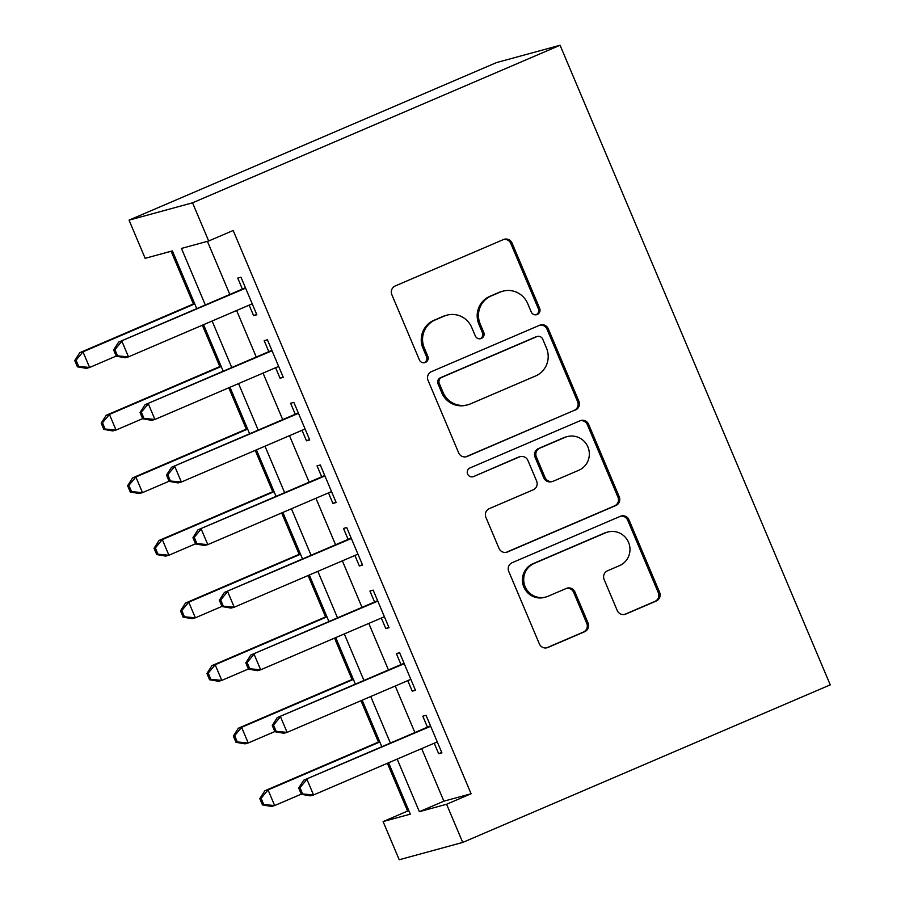 <?xml version="1.0" encoding="UTF-8"?>
<svg xmlns="http://www.w3.org/2000/svg" width="905" height="905" viewBox="0 0 905 905"><rect width="100%" height="100%" fill="white"/><g stroke="black" fill="none" stroke-linecap="round" stroke-linejoin="round"><path stroke-width="1.36" d="M537.265 314.488A4.672 4.582 74.7 0 0 539.663 308.379L512.094 243.106A6.674 6.539 74.7 0 0 503.485 239.542L395.259 285.946A6.674 6.539 74.7 0 0 391.842 294.668L419.411 359.941A4.672 4.582 74.7 0 0 425.429 362.43A4.672 4.582 74.7 0 0 427.827 356.332L424.264 347.882A21.347 20.928 74.7 0 1 435.192 319.974L444.219 316.105A21.347 20.928 74.7 0 1 471.754 327.519L475.329 335.959A4.672 4.582 74.7 0 0 481.347 338.459A4.672 4.582 74.7 0 0 483.745 332.35L480.17 323.911A21.347 20.928 74.7 0 1 491.11 296.003L500.126 292.134A21.347 20.928 74.7 0 1 527.672 303.537L531.246 311.987A4.672 4.582 74.7 0 0 537.265 314.488M536.02 314.816A4.672 4.582 74.7 0 0 538.362 308.729L510.793 243.468A6.674 6.539 74.7 0 0 503.678 239.463M424.185 362.769A4.672 4.582 74.7 0 0 426.527 356.683L422.963 348.233L424.264 347.882M480.103 338.787A4.672 4.582 74.7 0 0 482.444 332.712L478.881 324.262L480.17 323.911M617.221 610.513A6.674 6.539 74.7 0 0 625.83 614.076L656.193 601.067A6.674 6.539 74.7 0 0 659.609 592.345L628.986 519.855A6.674 6.539 74.7 0 0 620.378 516.291L512.162 562.695A6.674 6.539 74.7 0 0 508.734 571.406L539.357 643.896A6.674 6.539 74.7 0 0 547.966 647.46L584.641 631.735A6.674 6.539 74.7 0 0 588.058 623.013L574.958 591.994A6.674 6.539 74.7 0 0 566.349 588.431L548.159 596.225A17.84 17.489 74.7 0 1 524.696 585.558A17.84 17.489 74.7 0 1 534.278 563.363L605.524 532.819A17.84 17.489 74.7 0 1 628.986 543.486A17.84 17.489 74.7 0 1 619.405 565.682L607.538 570.772A6.674 6.539 74.7 0 0 604.121 579.494L617.221 610.513M421.673 748.593L443.88 801.174L471.098 793.753L233.173 230.492L208.67 241.002L181.453 248.423L205.322 304.94M471.098 793.753L446.595 804.262L462.727 842.431L830.247 684.859L560.071 45.25L496.562 62.569L129.042 220.141L145.162 258.321L172.38 250.9L196.758 308.616M208.67 241.002L192.539 202.822L560.071 45.25M575.49 410.01A6.674 6.539 74.7 0 0 578.906 401.288L548.283 328.809A6.674 6.539 74.7 0 0 539.685 325.234L431.459 371.638A6.674 6.539 74.7 0 0 428.042 380.36L458.654 452.851A6.674 6.539 74.7 0 0 467.263 456.414L574.2 410.372A6.674 6.539 74.7 0 0 577.616 401.65L546.993 329.16A6.674 6.539 74.7 0 0 539.878 325.155M588.635 424.332L619.258 496.822A6.674 6.539 74.7 0 1 615.841 505.533L507.615 551.937A6.674 6.539 74.7 0 1 499.006 548.373L485.906 517.355A6.674 6.539 74.7 0 1 489.322 508.633L533.215 489.809A6.674 6.539 74.7 0 0 536.631 481.087L527.943 460.509A6.674 6.539 74.7 0 0 519.334 456.946L473.632 476.539A4.672 4.582 74.7 0 1 467.5 473.745A4.672 4.582 74.7 0 1 470 467.942L580.037 420.768A6.674 6.539 74.7 0 1 588.635 424.332L587.345 424.683L617.968 497.173L619.258 496.822M407.782 680.639L412.228 691.16L415.463 690.277L399.603 652.72L396.367 653.614L400.994 664.564M354.907 555.466L359.353 565.987L362.588 565.105L346.728 527.558L343.493 528.441L348.12 539.391M302.032 430.294L306.478 440.826L309.725 439.943L293.853 402.386L290.618 403.268L295.245 414.23M249.158 305.132L253.604 315.653L256.85 314.77L240.99 277.224L237.744 278.107L242.37 289.057M207.403 241.352L229.825 294.43M236.624 310.506L256.262 357.023M263.05 373.098L282.699 419.603M289.487 435.678L309.137 482.184M315.924 498.259L335.574 544.765M342.362 560.84L362.011 607.357M368.799 623.432L388.449 669.938M395.236 686.013L414.886 732.518M275.595 367.713L280.041 378.233L283.288 377.351L267.416 339.805L264.181 340.687L268.808 351.638M328.47 492.886L332.916 503.406L336.151 502.524L320.291 464.978L317.055 465.86L321.682 476.811M381.344 618.047L385.79 628.579L389.026 627.697L373.165 590.139L369.93 591.022L374.557 601.972M434.219 743.22L438.665 753.741L441.9 752.858L426.04 715.312L422.805 716.194L427.432 727.145M462.727 842.431L399.218 859.75L383.098 821.57L410.304 814.149L388.607 762.779M387.408 763.288L407.601 811.072L383.098 821.57M171.113 251.239L193.399 303.99M202.358 325.2L219.836 366.57M228.795 387.781L246.273 429.151M255.233 450.362L272.71 491.743M281.67 512.954L299.136 554.324M308.107 575.535L325.574 616.905M334.533 638.116L352.011 679.485M360.971 700.708L378.448 742.077M397.171 759.103L419.377 811.683L446.595 804.262M212.121 321.015L231.759 367.521M238.558 383.596L258.197 430.113M264.995 446.176L284.634 492.693M291.421 508.768L311.071 555.274M317.859 571.349L337.508 617.855M344.296 633.93L363.946 680.447M370.733 696.522L390.383 743.028M192.539 202.822L129.042 220.141M381.82 746.704L362.17 700.187M355.382 684.112L335.732 637.606M328.945 621.531L309.295 575.026M302.508 558.951L282.858 512.434M276.07 496.359L256.42 449.853M249.633 433.778L229.983 387.272M223.196 371.197L203.546 324.691M407.601 811.072L408.856 810.722M443.88 801.174L419.377 811.683M253.604 315.653L256.669 314.34M280.041 378.233L283.107 376.933M306.478 440.826L309.544 439.513M332.916 503.406L335.981 502.094M359.353 565.987L362.407 564.675M385.79 628.579L388.845 627.267M412.228 691.16L415.282 689.848M438.665 753.741L441.719 752.428M502.818 291.195L501.528 291.546A21.347 20.928 74.7 0 0 498.836 292.485L500.126 292.134M478.881 324.262A21.347 20.928 74.7 0 1 489.82 296.354L498.836 292.485M446.9 315.166L445.611 315.528A21.347 20.928 74.7 0 0 442.918 316.456L444.219 316.105M422.963 348.233A21.347 20.928 74.7 0 1 433.902 320.325L442.918 316.456M465.77 456.855A6.674 6.539 74.7 0 0 465.973 456.765L574.2 410.372M542.729 339.171A4.672 4.582 74.7 0 0 536.699 336.671L441.697 377.408A4.672 4.582 74.7 0 0 439.31 383.505L443.077 392.419A21.347 20.928 74.7 0 0 470.611 403.822L535.556 375.982A21.347 20.928 74.7 0 0 546.484 348.074L542.729 339.171M537.287 336.468L535.998 336.818A4.672 4.582 74.7 0 0 535.409 337.033L536.699 336.671M467.93 404.761L466.629 405.112A21.347 20.928 74.7 0 1 441.776 392.77L438.009 383.867A4.672 4.582 74.7 0 1 440.407 377.758L535.409 337.033M506.121 552.378A6.674 6.539 74.7 0 0 506.325 552.288L614.54 505.895A6.674 6.539 74.7 0 0 617.968 497.173M520.171 456.652L518.87 457.002A6.674 6.539 74.7 0 0 518.033 457.297L473.632 476.539M578.759 470.283A17.84 17.489 74.7 0 0 588.341 448.088A17.84 17.489 74.7 0 0 564.878 437.42L539.776 448.179A6.674 6.539 74.7 0 0 536.36 456.901L545.048 477.478A6.674 6.539 74.7 0 0 553.656 481.053L578.759 470.283M567.118 436.64L565.829 436.991A17.84 17.489 74.7 0 0 563.577 437.771L564.878 437.42M552.819 481.336L551.518 481.698A6.674 6.539 74.7 0 1 543.758 477.84L535.059 457.251A6.674 6.539 74.7 0 1 538.475 448.541L563.577 437.771M587.345 424.683A6.674 6.539 74.7 0 0 580.229 420.678M607.775 532.027L606.474 532.389A17.84 17.489 74.7 0 0 604.235 533.169L605.524 532.819M545.919 597.017L544.618 597.368A17.84 17.489 74.7 0 1 523.407 585.908A17.84 17.489 74.7 0 1 532.977 563.713L604.235 533.169M546.473 647.901A6.674 6.539 74.7 0 0 546.677 647.822L583.352 632.097A6.674 6.539 74.7 0 0 586.768 623.375L573.657 592.345A6.674 6.539 74.7 0 0 566.553 588.352M624.337 614.518A6.674 6.539 74.7 0 0 624.529 614.438L654.892 601.418A6.674 6.539 74.7 0 0 658.32 592.696L627.697 520.205A6.674 6.539 74.7 0 0 620.581 516.201M194.586 303.469L79.753 352.712L83 351.83L89.606 367.475L116.213 356.061M194.767 303.899L83 351.83L76.043 360.201L74.753 360.552L77.389 366.808L78.69 366.457L76.043 360.201M78.69 366.457L89.606 367.475L86.371 368.358L77.389 366.808M74.753 360.552L79.753 352.712M245.436 287.767L118.634 342.113L245.617 288.175M114.924 349.602L121.881 341.219L128.487 356.864L125.252 357.758L116.27 356.208L117.571 355.857L114.924 349.602L113.634 349.952L116.27 356.208M252.224 303.82L128.487 356.864L117.571 355.857M118.634 342.113L113.634 349.952M221.024 366.061L106.19 415.293L109.437 414.411L116.044 430.056L142.651 418.653M221.205 366.491L109.437 414.411L102.48 422.782L101.19 423.133L103.826 429.389L105.127 429.038L102.48 422.782M105.127 429.038L116.044 430.056L112.797 430.938L103.826 429.389M101.19 423.133L106.19 415.293M247.461 428.642L132.628 477.874L135.874 476.992L142.481 492.637L169.088 481.234M247.642 429.072L135.874 476.992L128.917 485.363L127.616 485.725L130.263 491.981L131.564 491.63L128.917 485.363M131.564 491.63L142.481 492.637L139.234 493.519L130.263 491.981M127.616 485.725L132.628 477.874M271.873 350.348L145.072 404.693L272.043 350.755M141.361 412.182L148.318 403.811L154.925 419.456L151.678 420.339L142.707 418.789L144.008 418.438L141.361 412.182L140.06 412.533L142.707 418.789M278.661 366.401L154.925 419.456L144.008 418.438M145.072 404.693L140.06 412.533M298.186 412.963A6.799 6.663 74.7 0 0 298.299 412.918L171.509 467.274L298.48 413.336M167.798 474.763L174.756 466.392L181.362 482.037L178.115 482.919L169.145 481.381L170.445 481.019L167.798 474.763L166.497 475.114L169.145 481.381M305.098 428.993L181.362 482.037L170.445 481.019M171.509 467.274L166.497 475.114M273.898 491.223L159.065 540.466L162.312 539.572L168.918 555.229L195.525 543.815M274.079 491.653L162.312 539.572L155.355 547.955L154.054 548.306L156.701 554.561L158.002 554.211L155.355 547.955M158.002 554.211L168.918 555.229L165.672 556.111L156.701 554.561M154.054 548.306L159.065 540.466M300.336 553.815L185.502 603.047L188.738 602.164L195.356 617.81L221.963 606.395M300.517 554.233L188.738 602.164L181.792 610.536L180.491 610.886L183.138 617.142L184.439 616.791L181.792 610.536M184.439 616.791L195.356 617.81L192.109 618.692L183.138 617.142M180.491 610.886L185.502 603.047M324.623 475.544A6.799 6.663 74.7 0 0 324.737 475.498L197.946 529.855L324.918 475.928M194.236 537.344L201.182 528.973L207.799 544.618L204.553 545.5L195.582 543.962L196.883 543.611L194.236 537.344L192.935 537.706L195.582 543.962M331.535 491.573L207.799 544.618L196.883 543.611M197.946 529.855L192.935 537.706M351.061 538.136A6.799 6.663 74.7 0 0 351.174 538.079L224.383 592.447L351.355 538.509M220.673 599.936L227.619 591.565L234.237 607.21L230.99 608.092L222.019 606.542L223.32 606.192L220.673 599.936L219.372 600.287L222.019 606.542M357.961 554.154L234.237 607.21L223.32 606.192M224.383 592.447L219.372 600.287M326.773 616.396L211.94 665.628L215.175 664.745L221.793 680.39L248.4 668.987M326.954 616.825L215.175 664.745L208.229 673.116L206.928 673.467L209.575 679.734L210.865 679.372L208.229 673.116M210.865 679.372L221.793 680.39L218.546 681.273L209.575 679.734M206.928 673.467L211.94 665.628M377.623 600.682L250.821 655.028L377.792 601.09M247.11 662.517L254.056 654.145L260.674 669.791L257.427 670.673L248.456 669.123L249.746 668.772L247.11 662.517L245.809 662.867L248.456 669.123M384.399 616.735L260.674 669.791L249.746 668.772M250.821 655.028L245.809 662.867M353.21 678.976L238.377 728.208L241.612 727.326L248.23 742.971L274.826 731.568M353.391 679.406L241.612 727.326L234.667 735.697L233.366 736.059L236.013 742.315L237.302 741.964L234.667 735.697M237.302 741.964L248.23 742.971L244.984 743.853L236.013 742.315M233.366 736.059L238.377 728.208M404.06 663.263L277.258 717.608L404.23 663.682M273.548 725.097L280.493 716.726L287.1 732.371L283.865 733.254L274.894 731.715L276.183 731.364L273.548 725.097L272.247 725.459L274.894 731.715M410.836 679.327L287.1 732.371L276.183 731.364M277.258 717.608L272.247 725.459M379.648 741.557L264.814 790.8L268.05 789.918L274.656 805.563L301.263 794.149M379.829 741.987L268.05 789.918L261.104 798.289L259.803 798.64L262.45 804.896L263.74 804.545L261.104 798.289M263.74 804.545L274.656 805.563L271.421 806.446L262.45 804.896M259.803 798.64L264.814 790.8M430.497 725.855L303.695 780.201L430.667 726.263M299.985 787.689L306.931 779.307L313.537 794.963L310.302 795.846L301.331 794.296L302.621 793.945L299.985 787.689L298.684 788.04L301.331 794.296M437.273 741.908L313.537 794.963L302.621 793.945M303.695 780.201L298.684 788.04M538.362 308.729L539.663 308.379M426.527 356.683L427.827 356.332M482.444 332.712L483.745 332.35M489.82 296.354L491.11 296.003M433.902 320.325L435.192 319.974M510.793 243.468L512.094 243.106M465.973 456.765L467.263 456.414M546.993 329.16L548.283 328.809M577.616 401.65L578.906 401.288M440.407 377.758L441.697 377.408M438.009 383.867L439.31 383.505M441.776 392.77L443.077 392.419M614.54 505.895L615.841 505.533M506.325 552.288L507.615 551.937M518.033 457.297L519.334 456.946M538.475 448.541L539.776 448.179M535.059 457.251L536.36 456.901M543.758 477.84L545.048 477.478M532.977 563.713L534.278 563.363M573.657 592.345L574.958 591.994M586.768 623.375L588.058 623.013M583.352 632.097L584.641 631.735M546.677 647.822L547.966 647.46M627.697 520.205L628.986 519.855M658.32 592.696L659.609 592.345M654.892 601.418L656.193 601.067M624.529 614.438L625.83 614.076"/></g></svg>
